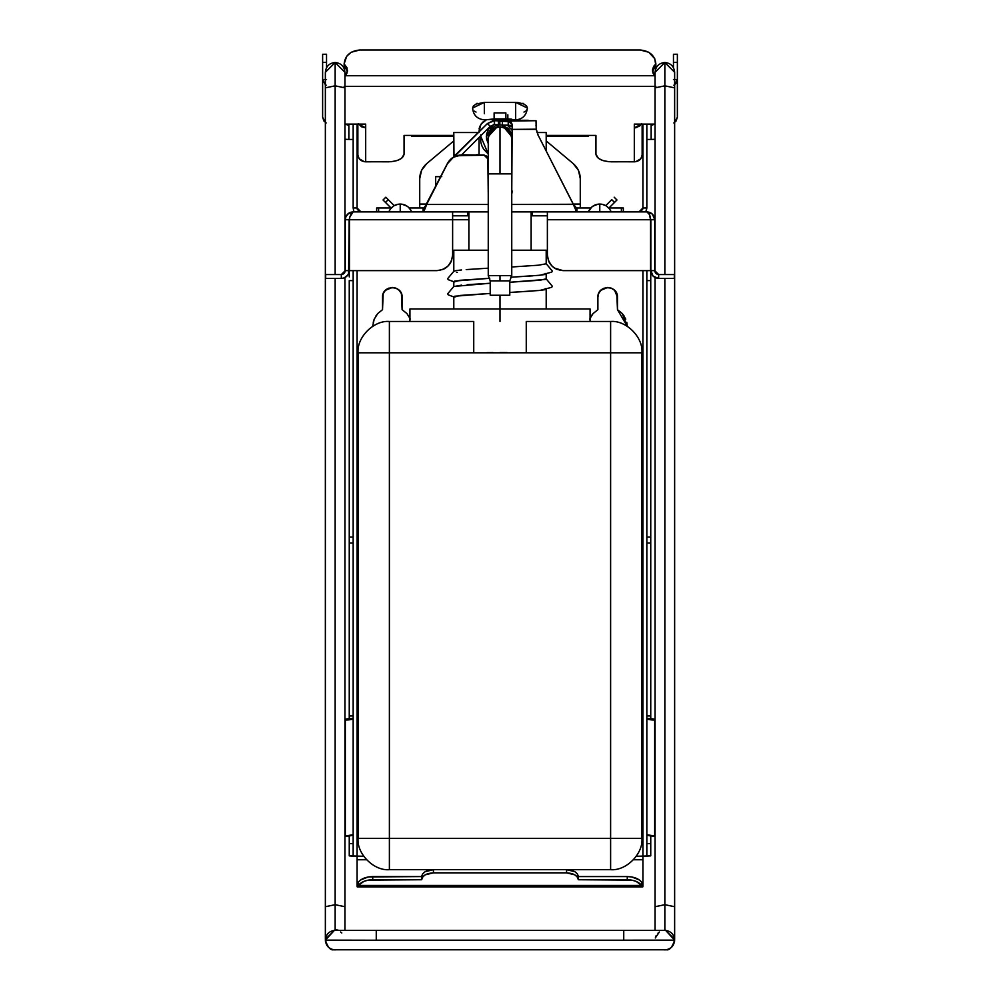 <?xml version="1.0" encoding="UTF-8"?>
<svg xmlns="http://www.w3.org/2000/svg" width="1000" height="1000" viewBox="0 0 1000 1000"><rect width="100%" height="100%" fill="white"/><g stroke="black" fill="none" stroke-linecap="round" stroke-linejoin="round"><path stroke-width="1.5" d="M511.538 136.25L509.787 131.962L506.575 128.725L500 126.725M497.725 126.95L491.662 130.188L488.462 136.25M488.25 138.525L489.475 133.4L492.325 129.725L497.125 127.225L500 126.875L502.875 127.225L507.675 129.725L510.525 133.4L511.75 138.525C512.513 123.312 487.488 123.312 488.25 138.525M502.188 125.15L508.65 128.725L511.112 132.863L511.575 136.637M505.487 128.238L500 126.875L494.513 128.238L490.65 131.512M489.812 132.762L489.4 133.562M488.413 136.662L488.3 137.587M498.862 125L488.263 136.588L488.25 138.613C489 131.537 492.912 127.613 500 126.875L500 173.863L488.25 173.863L488.25 275.663L488.25 173.863L511.75 173.863L511.75 275.663L488.25 275.663L500 275.663L500 280.85L490.213 280.85L490.213 295.25L490.213 280.85L500 280.85L500 275.663L511.75 275.663L511.75 173.863L500 173.863L500 126.875C492.912 127.613 489 131.537 488.25 138.613L488.413 138.613M494.125 114.725L494.125 118.912L505.875 118.912L505.875 114.725M511.712 137.637L511.737 136.588L502.125 125.15M505.875 113.062L505.875 118.912L500 118.912L500 120.288L500 118.912L507.212 120.288L500 118.912L486.463 119.725L480.962 124.213L479.05 131.337L479.875 126.312L482.488 122.338L486.463 119.725L494.125 118.912L494.125 113.212M453.988 156.438L453.8 132.537L479.05 132.537L453.8 132.537L453.988 156.438M474.288 155.2L461.7 154.8L475.188 154.987M455.588 154.8L453.8 154.8L455.588 154.8M546.2 132.537L546.2 151.012L546.2 132.537L537.025 132.537L546.2 132.537M479.05 154.5L476.325 154.8L479.05 154.5M507.837 114.8L507.837 118.912M488.25 143.7L486.3 136.662L493.413 124.675L488.525 129.188L486.525 134.175L486.525 139.15L488.525 144.15M511.75 143.7L512.137 143.012L511.75 143.7M512.137 130.312L507.4 125.15L512.137 130.312M488.288 137.637L488.888 132.863L491.35 128.725L495.275 125.938L500 124.95M515.638 120.812L511.35 119.1L505.875 118.912L514.738 120.288M500 118.912L492.287 120.487L500 118.912M480.588 135.912L488.25 154.05L483.612 149.125L481.8 145.625L480.75 141.988L480.75 134.887M479.05 154.987L479.05 137.45L479.05 154.987M509.787 280.85L509.787 295.25L509.787 280.85L500 280.85L509.787 280.85L511.75 275.663M490.213 295.25L509.787 295.25L490.213 295.25M511.75 138.613C511 131.537 507.088 127.613 500 126.875C507.088 127.613 511 131.537 511.75 138.613L511.75 173.863M468.875 250.212L468.875 211.9L468.875 250.212M531.125 211.9L531.125 250.212L531.125 211.9M435.8 176.65L441.763 176.65M440.712 176.65L435.662 176.65L435.662 186.55M673.462 56.175L673.462 67.65L673.462 54.275L677.375 54.237L677.375 62.35L677.375 56.175M326.538 54.363L326.538 67.65L326.538 62.35L322.625 62.35L322.625 79.513L326.538 79.513L322.625 79.513L322.75 80.763L326.163 85.25M347.425 71.363L344.15 65.775L344.15 63.725C345.163 55.438 350.375 50.862 359.812 50L640.188 50C649.638 50.875 654.85 55.45 655.85 63.725L652.513 70.412L655.062 76.562L652.938 72.95L652.562 69.6L653.65 66.363L655.85 63.9L655.85 65.775L652.925 69.812M347.113 69.938L344.15 65.775L344.15 63.9L347.075 67.925L347.062 72.95L345.425 75.738L347.488 70.412L344.15 63.9L346.712 56.212L351.25 52.237L359.812 50L640.188 50L648.75 52.237L654.75 58.675L655.85 65.775L652.575 71.35M515.662 107.95L515.662 104.288M673.462 62.35L677.375 62.35L673.462 62.35M673.838 85.25L676.1 83.263L677.375 79.513L673.462 79.513L677.375 79.513L677.375 62.35L677.375 117.238L676.1 120.988L673.838 122.975M322.625 56.175L322.625 62.35L326.538 62.35L326.538 56.175M411.9 136.075L411.9 135.412L404.062 135.412L404.062 154.288C403.062 158.837 397.837 161.35 388.4 161.825L364.263 161.713L359.137 158.725L357.863 154.963L357.863 124.1L357.863 154.963C358.363 159.1 360.975 161.388 365.688 161.825L365.688 124.1L344.938 124.1L365.688 124.438M546.2 136.387L588.1 136.387L588.1 135.412L588.1 136.075M641.3 124.1L634.312 127.875L634.312 161.825C639.025 161.388 641.637 159.1 642.138 154.963L642.138 124.1L642.138 154.963L640.863 158.725L635.737 161.713L611.6 161.825C602.15 161.35 596.925 158.825 595.938 154.288L595.938 135.412L546.2 135.412L595.938 135.412L595.938 150.85M634.312 124.438L634.312 127.875L635.737 127.762L639.85 125.862L641.587 123.537M345.425 75.738L654.575 75.738L345.425 75.738L344.938 76.562L345.425 75.738M326.163 122.975L323.9 120.988L322.625 117.238L322.625 54.275L326.538 54.237M358.413 123.537L361.413 126.75L365.688 127.875L358.7 124.1M404.062 150.85L404.062 135.412L411.9 135.412L411.9 136.387L453.8 136.387M477.05 103.25L476.637 103.95M523.362 103.95L522.95 103.25M453.8 135.412L411.9 135.412L453.8 135.412M655.062 124.1L634.312 124.1L655.062 124.1M674.638 122.45L677.375 117.238L677.375 79.513L674.638 84.725M344.15 86.375L655.85 86.375L344.15 86.375M325.363 84.725L322.625 79.513L322.625 117.238L325.363 122.45M515.662 102.4L515.662 119.812L515.662 102.4L484.338 102.4L484.338 113.725L484.338 102.4L472.587 108.062L473.413 105.975L476.025 104.062L484.338 102.4L517.8 102.5L523.975 104.062L526.587 105.975L527.413 108.062L515.662 102.4M365.688 124.1L365.688 161.825L391.25 161.7L396.975 160.6L401.512 158.412L404.062 154.288L404.062 135.412M595.938 135.412L595.938 154.288L598.488 158.412L603.025 160.6L608.75 161.7L634.312 161.825L634.312 124.1M476.025 112.062L474.5 111.163M472.788 109.1L472.587 108.062C473.325 115.225 477.238 119.138 484.338 119.812L486.262 119.812M527.212 109.1L526.587 110.15M525.5 111.163L523.975 112.062M641.938 838.35C643.35 853.838 626.112 871.075 610.612 869.675C626.112 871.075 643.35 853.838 641.938 838.35L610.612 838.35L610.612 869.675L389.387 869.675L389.387 838.35L358.062 838.35C356.65 853.838 373.888 871.075 389.387 869.675C373.888 871.075 356.65 853.838 358.062 838.35L389.387 838.35L389.387 869.675L610.612 869.675L610.612 838.35L389.387 838.35L389.387 352.8L358.062 352.8L358.062 838.35L358.062 352.8L389.387 352.8L389.387 321.475C373.888 320.075 356.65 337.3 358.062 352.8C356.65 337.3 373.888 320.075 389.387 321.475L389.387 838.35L641.938 838.35L641.938 352.8L641.938 838.35M641.938 352.8L610.612 352.8L610.612 838.35L610.612 352.8L641.938 352.8C643.35 337.3 626.112 320.075 610.612 321.475L610.612 352.8L389.387 352.8L473.738 352.8L473.738 321.475L389.387 321.475L473.738 321.475L473.738 352.8L610.612 352.8L610.612 321.475C626.112 320.075 643.35 337.3 641.938 352.8M526.263 321.475L526.263 352.8L526.263 321.475L610.612 321.475L526.263 321.475M409.938 321.475L409.938 308.95L590.062 308.95L500 308.95L500 321.475L500 308.95L409.938 308.95L590.062 308.95L590.062 321.475M467.175 284.688L490.213 283.25L453.837 286.438L447.663 293.8L448.225 294.85L454.288 297.1L459.988 295.462L490.213 293.438L454.712 296.225L453.8 296.737L453.8 308.95M500 308.95L500 295.25L500 308.95M545.288 288.637L546.2 289.15L545.288 289.65L538.475 290.55M532.825 291.012L509.787 292.45L540.013 290.413L551.775 287.275L552.337 286.225L546.163 278.85L540.013 280.225L509.787 282.262L545.288 279.462M545.288 273.475L546.2 273.975L545.288 274.475L538.475 275.375M532.825 275.837L510.675 277.225L540.013 275.238L551.775 272.1L552.337 271.05L546.163 263.675M489.775 278.288L454.712 281.05L453.8 281.562L453.8 286.55L461.525 285.15M453.837 271.262L447.663 278.637L448.225 279.688L454.288 281.925L459.988 280.3L489.775 278.275M457.388 272.35L456.5 272.225M453.8 250.212L488.25 250.212L453.8 250.212L453.8 271.375L455.637 270.675M456.475 270.525L461.525 269.975M466.2 269.587L488.25 268.188M511.75 266.988L538.475 265.2L546.2 263.788L546.2 250.212L511.75 250.212L546.2 250.212M486.925 352.663L492.95 352.587M500 352.55L507.088 352.587M348.85 124.1L348.85 139.45L353.162 139.45L348.85 139.45L348.85 125.55L344.938 123.9L348.85 125.55L348.85 124.1M342.688 274.312L341.337 274.55L341.337 278.463L325.675 278.463L325.675 274.55L325.675 278.463L341.337 278.463L341.337 274.55L325.675 274.55L341.337 274.55L344.975 272.075L344.938 72.3C344.338 66.375 341.075 63.113 335.15 62.512C329.225 63.113 325.962 66.375 325.363 72.3L335.15 62.512L344.938 72.3L335.15 62.512L325.363 72.3L325.363 87.85L335.15 85.825L335.15 62.512L335.15 85.825L344.938 87.85L335.15 85.825L325.363 87.85L325.363 906.712L335.15 904.7L335.15 278.463L335.15 904.7L344.938 906.712L335.15 904.7L325.363 906.712L325.363 939.362L335.15 929.575L335.15 904.7L335.15 929.575L339.025 930.375L335.15 929.575L325.363 940.125C325.988 934.225 329.25 930.962 335.15 930.337L335.15 929.575L335.15 930.337C329.25 930.962 325.988 934.225 325.363 940.125L376.262 940.225L376.262 930.425L376.262 940.225L325.363 940.125C325.988 946.025 329.25 949.287 335.15 949.912M335.15 274.55L335.15 85.825L335.15 274.55M328.025 946.838L326.613 944.912M325.575 942.15L325.412 941.1M341.8 932.95L340.625 932.013M376.262 940.188L623.737 940.225L623.737 930.425L623.737 940.225L376.262 940.188M664.463 930.35L335.538 930.35M623.737 940.188L674.638 940.125C674.013 934.225 670.75 930.962 664.85 930.337L664.85 929.575L664.85 930.337C670.75 930.962 674.013 934.225 674.638 940.125L623.737 940.188M657.975 933.162L659.375 932.013L655.3 937.975L656.162 935.6M664.85 949.912C670.75 949.287 674.013 946.025 674.638 940.125C672.275 947.225 669.525 950.45 666.4 949.788L333.6 949.788C330.475 950.45 327.725 947.225 325.363 940.125M654.987 271.975L654.75 270.625L658.662 274.55L674.325 274.55L658.662 274.55L655.025 272.075L655.062 72.3C655.662 66.375 658.925 63.113 664.85 62.512L655.062 72.3L664.85 62.512C670.775 63.113 674.038 66.375 674.638 72.3L664.85 62.512L664.85 85.825L655.062 87.85L664.85 85.825L664.85 62.512L674.638 72.3L674.638 87.85L664.85 85.825L664.85 274.55L664.85 85.825L674.638 87.85L674.638 906.712L664.85 904.7L674.638 906.712L674.638 939.362L664.85 929.575L664.85 904.7L655.062 906.712L664.85 904.7L664.85 929.575L674.638 940.125M674.587 941.1L674.425 942.15M673.388 944.912L671.975 946.838M664.85 904.7L664.85 278.463L664.85 904.7M655.062 123.9L651.15 125.55L651.15 139.45L651.15 125.55L655.062 123.9M651.15 124.1L651.15 125.55L651.15 124.1M646.838 139.45L651.15 139.45L646.838 139.45M650.75 276.938L650.75 537.087L646.838 537.087L646.838 543.025L650.75 543.025L646.838 543.025L646.838 715.95L650.75 715.95L646.838 715.95L646.838 834.65C647.337 835.55 649.95 836.038 654.675 836.137L654.675 720.025C649.95 719.938 647.337 719.438 646.838 718.538L650.75 718.538L650.75 543.025L650.75 718.538L646.838 718.538L651.787 719.925L654.675 720.025L654.675 719.287L650.75 718.538L655.062 719.287L655.062 836.137L646.838 834.65L646.838 855.875L650.75 855.875L650.75 843.587L650.75 855.875L642.925 856.275L642.925 882.725L641.737 882.275C638.85 878.662 634.025 876.762 627.263 876.575L578.312 876.575C577.575 872.4 573.663 870.1 566.562 869.675L566.562 872.837L433.438 872.837L425.125 874.862L422.512 877.2L421.688 879.737L368.288 880.125L364.025 881.3L358.263 885.438L641.737 885.438L635.975 881.3L631.712 880.125L578.312 879.737L577.487 877.2L574.875 874.862L566.562 872.837L566.562 869.675L574.875 871.688L577.487 874.038L578.312 879.737L578.312 876.575L627.263 876.575L627.263 879.737L627.263 876.575L631.712 876.95L639.438 880L641.737 882.275L641.737 885.438L641.737 882.275L642.925 882.725L642.788 886.875L641.737 885.438L358.263 885.438C361.45 881.725 366.275 879.825 372.738 879.737L372.738 876.575C365.975 876.775 361.15 878.675 358.263 882.275L358.263 885.438L357.075 886.35L358.263 885.438L358.263 882.275L357.075 882.725L357.075 886.35L357.075 856.275L353.162 855.875L353.162 834.65L344.938 836.137L344.938 719.287L349.25 718.538L345.325 719.287L344.938 720.025L348.212 719.925L353.162 718.538L349.25 718.538L349.25 543.025L353.162 543.025L353.162 270.625M372.738 879.737L421.688 879.737L421.688 876.575L372.738 876.575L372.738 879.737M349.25 537.087L353.162 537.087L349.25 537.087L349.25 280.613L349.25 718.538L353.162 718.538C352.663 719.438 350.05 719.938 345.325 720.025L345.325 836.137C350.05 836.038 352.663 835.55 353.162 834.65L353.162 843.587L349.25 843.587L349.25 835.938L349.25 843.587L353.162 843.587L353.162 855.875L349.25 855.875L354.312 856.275L349.25 855.875L349.25 843.587L349.25 855.875L363.7 856.275L357.075 856.275L357.075 859.762L366.525 859.762L357.075 859.762L357.075 882.588L357.938 882.588L357.238 883L360.562 880L368.288 876.95L421.688 876.575L422.512 874.038L425.125 871.688L433.438 869.675C426.337 870.1 422.425 872.4 421.688 876.575L421.688 879.737C422.438 875.575 426.35 873.275 433.438 872.837L433.438 869.675L433.438 872.837L566.562 872.837C573.65 873.275 577.562 875.575 578.312 879.737L627.263 879.737C633.725 879.825 638.55 881.725 641.737 885.438L642.925 886.35L642.925 882.588L642.075 882.588L642.925 882.588L642.925 859.762L633.475 859.762L642.925 859.762L642.925 856.275L636.3 856.275L650.75 855.875L646.838 855.875L646.838 843.587L650.75 843.587L646.838 843.587L646.838 537.087L650.75 537.087L650.75 271.325M650.75 219.725L650.75 270.625L650.75 219.725M650.75 835.938L650.75 843.587L650.75 835.938M349.25 270.625L349.25 276.938M349.25 254.963L349.45 219.725L349.25 254.963M646.838 270.625L646.838 280.613L650.75 280.613L646.838 280.613L646.838 537.087L646.838 276.938M650.75 543.025L650.75 537.087M349.25 280.613L353.162 280.613L349.25 280.613M353.162 276.938L353.162 834.65L353.162 715.95L349.25 715.95L353.162 715.95L353.162 543.025L349.25 543.025M674.325 274.55L674.325 278.463L674.325 274.55M658.662 278.463L674.325 278.463L658.662 278.463L658.662 274.55L658.662 278.463C653.938 277.962 651.325 275.35 650.837 270.625L653.125 276.163L658.662 278.463M658.662 274.55L657.75 274.438M642.925 143.963L642.138 143.963L642.925 143.963M357.075 143.963L357.863 143.963L357.075 143.963M345.05 271.887L345.25 270.625L343.038 274.163M344.1 273.4L341.337 274.55L345.25 270.625L345.25 219.725L349.162 219.725L349.7 217.763L349.162 219.725L345.25 219.725L345.8 216.838L347.55 214.188L353.088 211.9C348.525 212.175 345.913 214.775 345.25 219.725L345.25 270.625L349.162 270.625L345.25 270.625M344.225 277.913L347.9 274.9M346.875 276.163L345.613 277.2M348.612 273.512L349.162 219.725L349.162 270.625C348.675 275.35 346.062 277.962 341.337 278.463M646.838 855.875L645.688 856.275M654.75 270.625L650.837 270.625L654.75 270.625L654.75 219.725L655.025 272.075M655.775 277.913L654.388 277.2L655.062 277.587L655.062 930.387M653.125 276.163L650.837 270.625L650.837 219.725L654.75 219.725C654.025 214.762 651.413 212.15 646.912 211.9C649.087 212.838 650.3 215.438 650.55 219.725L547.375 219.725L547.375 211.9L547.375 254.963L548.475 260.738L551.962 266.038L554.475 268.075L563.038 270.625L650.55 270.625L650.55 219.725L650.55 270.625L563.038 270.625C553.6 269.637 548.375 264.413 547.375 254.963L548.475 260.738L547.375 254.963L547.375 219.725L547.375 254.963M655.9 273.4L657.225 274.275M547.375 219.725L650.55 219.725L649.438 214.537L646.912 211.9L649.8 212.438L652.45 214.188L654.75 219.725L650.837 219.725L650.837 270.625M650.3 217.763L650.837 219.725L650.3 217.763M640.35 211.65L639.025 211.887L642.925 207.975L642.925 124.1L642.925 207.975L646.838 207.975L646.838 124.1L646.838 207.975L642.925 207.975L642.812 208.888M400.525 291.913L399.237 290.338L401.425 293.65L402.113 297.25L402.113 309.662L401.425 293.65L402.113 297.25C402.663 284.625 381.975 284.637 382.525 297.25L382.525 309.662L377.713 313.587L382.525 309.662L383.175 293.762M397.663 289.05L399.175 290.262M394.175 287.638L392.325 287.462L395.925 288.15L399.237 290.338L401.388 293.562M390.462 287.638L392.325 287.462M386.975 289.05L385.4 290.338L392.325 287.462L395.812 288.113M384.113 291.913L385.325 290.4M375.763 316.163L377.625 313.688M373.225 322.312L374.175 319.262M408.875 316.163L409.938 318.087M597.888 309.662L593.075 313.587L597.888 309.662L597.888 297.25L597.888 309.662L593.075 313.587L589.587 319.125M591.125 316.163L592.987 313.688M624.237 316.163L622.288 313.587L627.25 326.262L617.475 309.662L616.788 293.65L617.475 297.25C618.025 284.625 597.337 284.637 597.888 297.25L598.538 293.762M626.775 322.312L627.225 325.513M615.887 291.913L614.6 290.338L617.475 297.25L617.475 309.662L622.175 313.463M613.025 289.05L614.538 290.262M609.538 287.638L607.675 287.462L611.287 288.15L614.6 290.338L616.788 293.65M605.825 287.638L607.675 287.462M602.337 289.05L600.763 290.338L607.675 287.462L611.175 288.113M599.475 291.913L600.688 290.4M357.075 124.1L357.075 207.975L357.075 124.1M349.45 270.625L349.45 219.725L452.625 219.725L452.625 211.9L452.625 219.725L349.45 219.725L349.45 270.625L436.962 270.625L442.725 269.525L448.038 266.038L451.525 260.738L452.625 254.963L452.625 219.725L452.625 254.963C451.625 264.413 446.4 269.637 436.962 270.625L442.725 269.525L436.962 270.625L349.45 270.625L436.962 270.625M345.25 219.725L345.913 216.588L348.913 213.1L353.088 211.9L351.65 212.638L349.837 217.062L353.088 211.9L351.037 212.162M409.562 208.337L410.9 210.225M599.775 211.887L599.775 204.062L599.775 211.887L611.25 211.887C608.775 206.8 604.95 204.188 599.775 204.062C594.587 204.188 590.763 206.8 588.3 211.887L590.65 208.1M602.025 204.275L598.025 204.188L592.788 206.225M444.312 268.8L446.825 267.125M357.312 209.325L357.075 207.975L353.162 207.975L353.162 124.1L353.162 207.975L357.075 207.975L360.988 211.9L360.075 211.788M642.925 270.625L642.925 856.275L642.925 270.625M357.075 856.275L357.075 270.625L357.075 856.275M410.412 319.125L406.925 313.587L402.113 309.662L406.812 313.463M382.525 309.662L377.713 313.587L374.225 319.125L372.762 325.675M549.212 262.325L550.875 264.837M390.438 208.9L393.85 205.85L397.938 204.275L401.987 204.188L407.225 206.238M646.912 211.9L547.375 211.9L646.912 211.9L652.288 214.025L654.087 216.588L654.75 219.725M654.75 219.713L654.087 216.588M652.95 214.737L652.2 213.95M642.925 207.975L640.7 211.513M358.225 210.75L359.55 211.625L357.075 207.975L357.463 209.675M345.913 216.588L345.25 219.713M349.837 217.062L349.45 219.725M468.288 215.812L452.625 215.812L467.887 215.812L467.887 211.9L353.088 211.9L467.887 211.9L467.887 215.812L468.288 211.9L468.875 215.812M591.675 207.1L588.3 211.887C590.763 206.8 594.587 204.188 599.775 204.062C604.95 204.188 608.775 206.8 611.25 211.887L610.812 211.887M606.125 205.825L603.562 204.662M589.1 210.225L588.3 211.887M400.225 211.887L400.225 204.062C395.05 204.188 391.225 206.8 388.75 211.887C391.225 206.8 395.05 204.188 400.225 204.062C405.412 204.188 409.237 206.8 411.7 211.887C409.237 206.8 405.412 204.188 400.225 204.062L400.225 211.887L411.7 211.887M410.913 210.238L408.312 207.087M593.9 205.55L598.013 204.188L602.062 204.275L606.15 205.85L609.562 208.9M451.525 260.738L450.875 262.15M450.062 263.538L449.125 264.837M445.525 268.075L444.137 268.888M353.713 210.863L353.162 207.975M360.988 211.9L359.55 211.625M468.875 219.725L452.625 219.725L468.875 219.725M382.525 297.25L383.212 293.65L385.4 290.338L388.713 288.15M597.888 297.25L598.575 293.65L600.763 290.338L604.075 288.15M622.288 313.587L625.775 319.125M645.788 211.9L646.838 207.975L646.287 210.863M641.775 210.75L639.012 211.9L642.65 209.425M557.275 269.525L555.862 268.888M554.475 268.075L553.175 267.125M549.938 263.538L549.125 262.15M532.112 211.9L547.375 211.9L532.112 211.9L532.112 215.812L547.375 215.812L532.112 215.812L532.112 211.9L511.75 211.9L532.112 211.9M531.712 211.9L532.112 215.812L531.712 211.9M495.962 124.625L494.312 124.6L494.312 120.288L528.188 120.288L494.312 120.288L487.413 123.55L494.312 120.7L536.025 120.7L499.85 121.163L510.875 121.838L512.137 124.3L512.137 129.388L536.225 129.388L536.025 121.163L536.225 129.388L538.162 135.238L573.375 204.262L538.162 135.238L536.225 129.188L512.137 129.388L511.75 194.225L512.137 129.188M453.713 157.175L455.712 155.25C452.05 158.725 451.95 158.637 455.425 154.963L487.413 123.55L452.938 157.625M494.312 124.6L490.175 126.325L461.512 154.987L490.175 126.325L494.312 124.6L494.312 120.7L494.312 124.6M455.712 155.25L456.287 155.825L455.712 155.25L487.413 123.55L490.175 126.325L487.413 123.55L454.212 156.713M512.137 128.975L512.137 124.3L508.225 121.337L508.225 125.15L508.225 121.337L502.35 121.337L502.35 125.15L508.225 125.15L512.137 126.638L510.875 125.412L498.438 124.913L499.85 125.075L499.85 121.163L498.438 121L498.438 124.913L498.438 120.9L494.513 120.7L494.513 124.6L498.162 124.738M499.85 121.163L499.85 125.075L502.35 125.15L502.35 121.337L499.85 121.163M536.025 125.7L536.025 125.075M536.213 128.975L538.162 135.438L536.225 129.388M488.25 194.225L487.863 159.1L486.712 156.337L483.95 155.188L457.188 155.762L453.175 157.5L447.413 163.738L426.625 204.475L488.25 204.475L426.625 204.475L423.45 211.9L425.188 208.463L425.188 206.262L447.413 163.525L453.175 157.287L461.362 154.987L483.95 154.987L486.712 156.137L487.863 158.9L483.95 154.987L461.362 154.987C455.112 155.238 450.462 158.088 447.413 163.525L426.625 204.262L447.413 163.738C450.475 158.287 455.125 155.438 461.362 155.188L483.95 154.987L487.863 158.9L488.25 194.237M511.75 204.475L573.375 204.475L538.162 135.238L573.375 204.475L576.55 207.975L573.375 204.262L511.75 204.475M512.137 190.963L511.925 193.238M467.887 211.9L488.25 211.9L467.887 211.9M576.55 211.9L573.375 204.475L576.55 211.9L576.55 207.975L590.763 207.975L576.55 207.975L576.55 211.9M488.25 194.025L487.863 158.9M425.163 206.3L424.162 207.537M423.45 207.975L423.45 211.9L423.45 207.975M426.625 204.475L425.188 206.262L425.188 208.463L426.625 204.475M409.237 207.975L423.062 207.975L423.062 211.9L423.062 207.975L409.237 207.975M608.962 207.975L623.35 207.975L608.962 207.975M376.65 207.975L391.037 207.975L376.65 207.975L376.65 211.9L376.65 207.975M576.938 211.9L576.938 207.975L576.938 211.9M621.388 211.9L621.388 207.975L621.388 211.9M623.35 211.9L623.35 207.975L623.35 211.9M378.612 211.9L378.612 207.975L378.612 211.9M580.275 207.975L580.275 204.062L573.275 204.062L580.275 204.062L580.275 206.825M419.725 205.538L419.725 204.062L426.725 204.062L419.725 204.062L419.725 207.975M616.325 200.625L615.562 201.388M614.525 202.425L608.875 208.075L614.525 202.425L611.75 199.65L605.788 205.625L611.75 199.65L614.525 202.425L616.962 199.988L614.188 197.225L616.962 199.988M580.275 204.062L580.275 178.637L580.275 204.062L580.275 178.637L578.513 170.512M453.8 140.925L426.725 163.637L453.8 140.925L426.725 163.637L421.637 170.212M419.725 207.688L419.725 206.825M391.125 208.075L385.475 202.425L388.25 199.65L394.212 205.625L385.812 197.225L388.25 199.65L385.475 202.425L391.125 208.075M578.438 170.362L573.275 163.637L546.2 140.925L573.275 163.637C577.812 167.613 580.15 172.613 580.275 178.637M421.562 170.362L419.725 178.637L419.725 204.062L419.725 178.637C419.85 172.6 422.188 167.6 426.725 163.637M424.963 165.3L422.625 168.375M580.125 176.213L579.275 172.45M383.038 199.988L385.812 197.225L383.038 199.988L385.475 202.425M505.875 112.912L494.125 112.912M479.462 127.562L479.113 128.825M488.25 275.663L490.213 280.85M488.25 173.863L488.25 138.613M513.737 119.812L515.662 119.812C522.487 119.362 526.4 115.45 527.413 108.062M546.2 289.15L546.2 308.95M546.2 278.962L546.2 273.975M348.85 139.45L344.938 139.275M344.938 930.387L344.938 277.587M655.062 139.275L651.15 139.45M642.7 886.938L357.287 886.938"/></g></svg>
